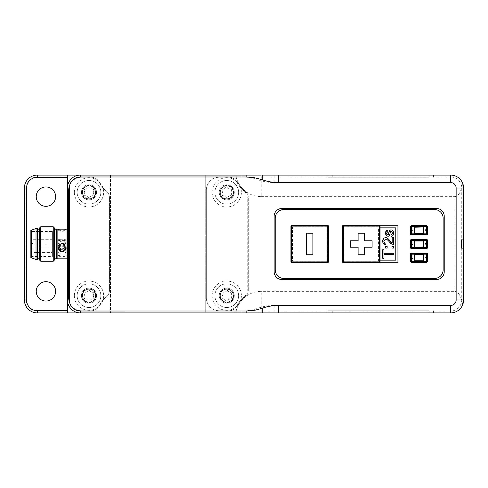 <?xml version="1.0" encoding="UTF-8"?>
<svg xmlns="http://www.w3.org/2000/svg" width="488" height="488" viewBox="0 0 488 488"><rect width="100%" height="100%" fill="white"/><g stroke="black" fill="none" stroke-linecap="round" stroke-linejoin="round"><path stroke-width="0.37" stroke-dasharray="2.44 1.83" d="M229.171 177.26A8.613 8.613 0 0 1 236.918 182.103A8.613 8.613 0 0 0 229.171 177.26L219.24 177.26L229.171 177.26M236.918 182.103A25.834 25.834 0 0 0 244 190.967A25.834 25.834 0 0 1 236.918 182.103M247.227 197.689A8.613 8.613 0 0 0 244 190.967A8.613 8.613 0 0 1 247.227 197.689L247.227 290.311L247.227 197.689M247.227 290.311A8.613 8.613 0 0 1 244 297.033A8.613 8.613 0 0 0 247.227 290.311M244 297.033A25.834 25.834 0 0 0 236.918 305.897A25.834 25.834 0 0 1 244 297.033M229.171 310.74A8.613 8.613 0 0 0 236.918 305.897A8.613 8.613 0 0 1 229.171 310.74L219.24 310.74A12.92 12.92 0 0 1 206.326 297.826L206.326 190.174A12.92 12.92 0 0 1 219.24 177.26A12.92 12.92 0 0 0 206.326 190.174L206.326 297.826A12.92 12.92 0 0 0 219.24 310.74L229.171 310.74M70.016 303.829A12.92 12.92 0 0 0 81.453 310.74L91.384 310.74A8.613 8.613 0 0 0 99.125 305.897A25.834 25.834 0 0 1 106.213 297.033A8.613 8.613 0 0 0 109.44 290.311L109.44 197.689A8.613 8.613 0 0 0 106.213 190.967A25.834 25.834 0 0 1 99.125 182.103A8.613 8.613 0 0 0 91.384 177.26L81.453 177.26A12.92 12.92 0 0 0 70.016 184.171A11.053 11.053 0 0 0 69.32 188.026L69.32 299.974A11.053 11.053 0 0 0 80.374 311.027L450.68 311.027A11.053 11.053 0 0 0 461.733 299.974L461.733 188.026A11.053 11.053 0 0 0 450.68 176.973L80.374 176.973A11.053 11.053 0 0 0 70.016 184.171A12.92 12.92 0 0 0 68.533 190.174A12.92 12.92 0 0 1 81.453 177.26L91.384 177.26A8.613 8.613 0 0 1 99.125 182.103A25.834 25.834 0 0 0 106.213 190.967A8.613 8.613 0 0 1 109.44 197.689L109.44 290.311A8.613 8.613 0 0 1 106.213 297.033A25.834 25.834 0 0 0 99.125 305.897A8.613 8.613 0 0 1 91.384 310.74L81.453 310.74A12.92 12.92 0 0 1 68.533 297.826L68.533 190.174L68.533 297.826A12.92 12.92 0 0 0 70.016 303.829M245.074 190.967A8.613 8.613 0 0 1 248.307 197.689L248.307 290.311A8.613 8.613 0 0 1 245.074 297.033A25.834 25.834 0 0 0 235.747 312.893A25.834 25.834 0 0 1 245.074 297.033A8.613 8.613 0 0 0 248.307 290.311L248.307 197.689A8.613 8.613 0 0 0 245.074 190.967A25.834 25.834 0 0 1 235.747 175.107L261.226 175.107L261.226 196.633A25.834 25.834 0 0 1 235.747 175.107L205.247 175.107L205.247 312.893L261.226 312.893L261.226 291.366A25.834 25.834 0 0 0 245.074 297.033M241.847 312.893L241.847 311.027L37.32 311.027L37.32 312.893L450.68 312.893L80.374 312.893L110.52 312.893L110.52 175.107L205.247 175.107L205.247 312.893L110.52 312.893L110.52 175.107L80.374 175.107L450.68 175.107L262.3 175.107M262.3 312.893L450.68 312.893C456.384 312.607 460.397 309.862 462.728 304.646L463.6 299.974A12.92 12.92 0 0 1 450.68 312.893A12.92 12.92 0 0 0 463.6 299.974L463.6 188.026L462.728 183.354C461.062 191.814 458.482 196.237 454.987 196.633L454.987 291.366L261.226 291.366M261.226 196.633L454.987 196.633M462.728 183.354C460.397 178.138 456.384 175.393 450.68 175.107A12.92 12.92 0 0 1 463.6 188.026L463.6 299.974L456.14 299.974L456.14 188.026A5.459 5.459 0 0 0 450.68 182.567L450.68 175.107L257.993 175.107L257.993 179.767A63.55 55.034 -90 0 0 241.847 176.973L37.32 176.973A11.053 11.053 0 0 0 26.267 188.026L26.267 299.974A11.053 11.053 0 0 0 37.32 311.027M454.987 291.366C458.482 291.763 461.062 296.185 462.728 304.646M241.847 311.027A63.55 55.034 90 0 0 257.993 308.233A63.55 55.034 -90 0 1 274.14 305.433L450.68 305.433A5.459 5.459 0 0 0 456.14 299.974M257.993 179.767A63.55 55.034 90 0 0 274.14 182.567L450.68 182.567M37.32 312.893A12.92 12.92 0 0 1 24.4 299.974L24.4 188.026A12.92 12.92 0 0 1 37.32 175.107L257.993 175.107M36.24 196.633A9.687 9.687 0 0 0 50.776 205.027A9.687 9.687 0 0 0 50.776 188.246A9.687 9.687 0 0 0 36.24 196.633M36.24 291.366A9.687 9.687 0 0 0 50.776 299.754A9.687 9.687 0 0 0 50.776 282.973A9.687 9.687 0 0 0 36.24 291.366M212.134 192.327A14.64 14.64 0 0 0 234.094 205.009A14.64 14.64 0 0 0 234.094 179.651A14.64 14.64 0 0 0 212.134 192.327M74.347 192.327A14.64 14.64 0 0 0 96.307 205.009A14.64 14.64 0 0 0 96.307 179.651A14.64 14.64 0 0 0 74.347 192.327M74.347 295.673A14.64 14.64 0 0 0 96.307 308.349A14.64 14.64 0 0 0 96.307 282.991A14.64 14.64 0 0 0 74.347 295.673M212.134 295.673A14.64 14.64 0 0 0 234.094 308.349A14.64 14.64 0 0 0 234.094 282.991A14.64 14.64 0 0 0 212.134 295.673M69.32 188.026L67.46 188.026L67.46 299.974L67.46 188.026A12.92 12.92 0 0 1 80.374 175.107L80.374 176.973M219.887 295.673A6.887 6.887 0 0 1 230.22 289.701A6.887 6.887 0 0 1 230.22 301.639A6.887 6.887 0 0 1 219.887 295.673A6.887 6.887 0 0 1 230.22 289.701A6.887 6.887 0 0 1 230.22 301.639A6.887 6.887 0 0 1 219.887 295.673M226.774 288.134A7.533 7.533 0 0 0 220.253 299.437A7.533 7.533 0 0 0 233.301 299.437A7.533 7.533 0 0 0 226.774 288.134A7.533 7.533 0 0 1 233.301 299.437A7.533 7.533 0 0 1 220.253 299.437A7.533 7.533 0 0 1 226.774 288.134M220.32 295.673A6.46 6.46 0 0 0 230.007 301.267A6.46 6.46 0 0 0 230.007 290.079A6.46 6.46 0 0 0 220.32 295.673A6.46 6.46 0 0 0 226.774 302.127A6.46 6.46 0 0 0 233.234 295.673A6.46 6.46 0 0 0 226.774 289.213A6.46 6.46 0 0 0 220.32 295.673A6.46 6.46 0 0 0 226.774 302.127A6.46 6.46 0 0 0 233.234 295.673A6.46 6.46 0 0 0 226.774 289.213A6.46 6.46 0 0 0 220.32 295.673M226.774 289.128A6.545 6.545 0 0 0 221.107 298.943A6.545 6.545 0 0 0 232.447 298.943A6.545 6.545 0 0 0 226.774 289.128M220.253 295.673A6.521 6.521 0 0 0 230.037 301.322A6.521 6.521 0 0 0 230.037 290.018A6.521 6.521 0 0 0 220.253 295.673M214.934 295.673A11.84 11.84 0 0 0 232.697 305.927A11.84 11.84 0 0 0 232.697 285.413A11.84 11.84 0 0 0 214.934 295.673A11.84 11.84 0 0 0 232.697 305.927A11.84 11.84 0 0 0 232.697 285.413A11.84 11.84 0 0 0 214.934 295.673M231.129 295.264A1.293 1.293 0 0 0 231.129 296.076L231.538 297.308A1.293 1.293 0 0 1 230.574 298.979L229.305 299.236A1.293 1.293 0 0 0 228.604 299.644L227.744 300.614A1.293 1.293 0 0 1 225.81 300.614L224.95 299.644A1.293 1.293 0 0 0 224.248 299.236L222.979 298.979A1.293 1.293 0 0 1 222.016 297.308L222.424 296.076A1.293 1.293 0 0 0 222.424 295.264L222.016 294.038A1.293 1.293 0 0 1 222.979 292.361L224.248 292.105A1.293 1.293 0 0 0 224.95 291.696L225.81 290.726A1.293 1.293 0 0 1 227.744 290.726L228.604 291.696A1.293 1.293 0 0 0 229.305 292.105L230.574 292.361A1.293 1.293 0 0 1 231.538 294.038L231.129 295.264L231.538 294.038A1.293 1.293 0 0 0 230.574 292.361L229.305 292.105A1.293 1.293 0 0 1 228.604 291.696L227.744 290.726A1.293 1.293 0 0 0 225.81 290.726L224.95 291.696A1.293 1.293 0 0 1 224.248 292.105L222.979 292.361A1.293 1.293 0 0 0 222.016 294.038L222.424 295.264A1.293 1.293 0 0 1 222.424 296.076L222.016 297.308A1.293 1.293 0 0 0 222.979 298.979L224.248 299.236A1.293 1.293 0 0 1 224.95 299.644L225.81 300.614A1.293 1.293 0 0 0 227.744 300.614L228.604 299.644A1.293 1.293 0 0 1 229.305 299.236L230.574 298.979A1.293 1.293 0 0 0 231.538 297.308L231.129 296.076A1.293 1.293 0 0 1 231.129 295.264M219.887 192.327A6.887 6.887 0 0 1 230.22 186.361A6.887 6.887 0 0 1 230.22 198.299A6.887 6.887 0 0 1 219.887 192.327A6.887 6.887 0 0 1 230.22 186.361A6.887 6.887 0 0 1 230.22 198.299A6.887 6.887 0 0 1 219.887 192.327M226.774 184.793A7.533 7.533 0 0 0 220.253 196.097A7.533 7.533 0 0 0 233.301 196.097A7.533 7.533 0 0 0 226.774 184.793A7.533 7.533 0 0 1 233.301 196.097A7.533 7.533 0 0 1 220.253 196.097A7.533 7.533 0 0 1 226.774 184.793M220.32 192.327A6.46 6.46 0 0 0 230.007 197.921A6.46 6.46 0 0 0 230.007 186.733A6.46 6.46 0 0 0 220.32 192.327A6.46 6.46 0 0 0 226.774 198.787A6.46 6.46 0 0 0 233.234 192.327A6.46 6.46 0 0 0 226.774 185.873A6.46 6.46 0 0 0 220.32 192.327A6.46 6.46 0 0 0 226.774 198.787A6.46 6.46 0 0 0 233.234 192.327A6.46 6.46 0 0 0 226.774 185.873A6.46 6.46 0 0 0 220.32 192.327M226.774 185.782A6.545 6.545 0 0 0 221.107 195.603A6.545 6.545 0 0 0 232.447 195.603A6.545 6.545 0 0 0 226.774 185.782M220.253 192.327A6.521 6.521 0 0 0 230.037 197.982A6.521 6.521 0 0 0 230.037 186.678A6.521 6.521 0 0 0 220.253 192.327M214.934 192.327A11.84 11.84 0 0 0 232.697 202.587A11.84 11.84 0 0 0 232.697 182.073A11.84 11.84 0 0 0 214.934 192.327A11.84 11.84 0 0 0 232.697 202.587A11.84 11.84 0 0 0 232.697 182.073A11.84 11.84 0 0 0 214.934 192.327M231.129 191.924A1.293 1.293 0 0 0 231.129 192.736L231.538 193.962A1.293 1.293 0 0 1 230.574 195.639L229.305 195.895A1.293 1.293 0 0 0 228.604 196.304L227.744 197.274A1.293 1.293 0 0 1 225.81 197.274L224.95 196.304A1.293 1.293 0 0 0 224.248 195.895L222.979 195.639A1.293 1.293 0 0 1 222.016 193.962L222.424 192.736A1.293 1.293 0 0 0 222.424 191.924L222.016 190.692A1.293 1.293 0 0 1 222.979 189.021L224.248 188.764A1.293 1.293 0 0 0 224.95 188.356L225.81 187.386A1.293 1.293 0 0 1 227.744 187.386L228.604 188.356A1.293 1.293 0 0 0 229.305 188.764L230.574 189.021A1.293 1.293 0 0 1 231.538 190.692L231.129 191.924L231.538 190.692A1.293 1.293 0 0 0 230.574 189.021L229.305 188.764A1.293 1.293 0 0 1 228.604 188.356L227.744 187.386A1.293 1.293 0 0 0 225.81 187.386L224.95 188.356A1.293 1.293 0 0 1 224.248 188.764L222.979 189.021A1.293 1.293 0 0 0 222.016 190.692L222.424 191.924A1.293 1.293 0 0 1 222.424 192.736L222.016 193.962A1.293 1.293 0 0 0 222.979 195.639L224.248 195.895A1.293 1.293 0 0 1 224.95 196.304L225.81 197.274A1.293 1.293 0 0 0 227.744 197.274L228.604 196.304A1.293 1.293 0 0 1 229.305 195.895L230.574 195.639A1.293 1.293 0 0 0 231.538 193.962L231.129 192.736A1.293 1.293 0 0 1 231.129 191.924M67.46 312.893L67.46 175.107M82.1 295.673A6.887 6.887 0 0 1 92.433 289.701A6.887 6.887 0 0 1 92.433 301.639A6.887 6.887 0 0 1 82.1 295.673A6.887 6.887 0 0 1 92.433 289.701A6.887 6.887 0 0 1 92.433 301.639A6.887 6.887 0 0 1 82.1 295.673M88.987 303.207A7.533 7.533 0 0 0 95.514 291.903A7.533 7.533 0 0 0 82.46 291.903A7.533 7.533 0 0 0 88.987 303.207A7.533 7.533 0 0 1 82.46 291.903A7.533 7.533 0 0 1 95.514 291.903A7.533 7.533 0 0 1 88.987 303.207M82.1 192.327A6.887 6.887 0 0 1 92.433 186.361A6.887 6.887 0 0 1 92.433 198.299A6.887 6.887 0 0 1 82.1 192.327A6.887 6.887 0 0 1 92.433 186.361A6.887 6.887 0 0 1 92.433 198.299A6.887 6.887 0 0 1 82.1 192.327M88.987 199.866A7.533 7.533 0 0 0 95.514 188.563A7.533 7.533 0 0 0 82.46 188.563A7.533 7.533 0 0 0 88.987 199.866A7.533 7.533 0 0 1 82.46 188.563A7.533 7.533 0 0 1 95.514 188.563A7.533 7.533 0 0 1 88.987 199.866M82.527 192.327A6.46 6.46 0 0 0 92.22 197.921A6.46 6.46 0 0 0 92.22 186.733A6.46 6.46 0 0 0 82.527 192.327A6.46 6.46 0 0 0 88.987 198.787A6.46 6.46 0 0 0 95.447 192.327A6.46 6.46 0 0 0 88.987 185.873A6.46 6.46 0 0 0 82.527 192.327A6.46 6.46 0 0 0 88.987 198.787A6.46 6.46 0 0 0 95.447 192.327A6.46 6.46 0 0 0 88.987 185.873A6.46 6.46 0 0 0 82.527 192.327M88.987 185.782A6.545 6.545 0 0 0 83.32 195.603A6.545 6.545 0 0 0 94.654 195.603A6.545 6.545 0 0 0 88.987 185.782M82.466 192.327A6.521 6.521 0 0 0 92.25 197.982A6.521 6.521 0 0 0 92.25 186.678A6.521 6.521 0 0 0 82.466 192.327M77.147 192.327A11.84 11.84 0 0 0 94.91 202.587A11.84 11.84 0 0 0 94.91 182.073A11.84 11.84 0 0 0 77.147 192.327A11.84 11.84 0 0 0 94.91 202.587A11.84 11.84 0 0 0 94.91 182.073A11.84 11.84 0 0 0 77.147 192.327M93.342 191.924A1.293 1.293 0 0 0 93.342 192.736L93.751 193.962A1.293 1.293 0 0 1 92.787 195.639L91.518 195.895A1.293 1.293 0 0 0 90.811 196.304L89.957 197.274A1.293 1.293 0 0 1 88.023 197.274L87.163 196.304A1.293 1.293 0 0 0 86.455 195.895L85.193 195.639A1.293 1.293 0 0 1 84.223 193.962L84.631 192.736A1.293 1.293 0 0 0 84.631 191.924L84.223 190.692A1.293 1.293 0 0 1 85.193 189.021L86.455 188.764A1.293 1.293 0 0 0 87.163 188.356L88.023 187.386A1.293 1.293 0 0 1 89.957 187.386L90.811 188.356A1.293 1.293 0 0 0 91.518 188.764L92.787 189.021A1.293 1.293 0 0 1 93.751 190.692L93.342 191.924L93.751 190.692A1.293 1.293 0 0 0 92.787 189.021L91.518 188.764A1.293 1.293 0 0 1 90.811 188.356L89.957 187.386A1.293 1.293 0 0 0 88.023 187.386L87.163 188.356A1.293 1.293 0 0 1 86.455 188.764L85.193 189.021A1.293 1.293 0 0 0 84.223 190.692L84.631 191.924A1.293 1.293 0 0 1 84.631 192.736L84.223 193.962A1.293 1.293 0 0 0 85.193 195.639L86.455 195.895A1.293 1.293 0 0 1 87.163 196.304L88.023 197.274A1.293 1.293 0 0 0 89.957 197.274L90.811 196.304A1.293 1.293 0 0 1 91.518 195.895L92.787 195.639A1.293 1.293 0 0 0 93.751 193.962L93.342 192.736A1.293 1.293 0 0 1 93.342 191.924M67.46 258.426L67.46 229.573L67.46 258.426M67.027 258.853L67.027 229.146M57.127 229.146L57.127 258.853M60.683 229.146L57.987 229.653L62.074 231.263L66.167 229.653L63.47 229.146M62.074 256.993L62.72 256.962L66.167 254.504L62.72 251.253L61.433 251.253L57.987 254.504L61.433 256.962L62.074 256.993M56.693 258.426L56.693 229.573M56.693 229.793L56.693 258.207L56.693 229.793M54.54 229.793L54.54 258.207L54.54 229.793M54.54 228.067L54.54 259.933M53.247 261.226L53.247 226.774M40.76 226.774L40.76 261.226M39.473 259.933L39.473 228.067M39.473 229.793L39.473 258.207L39.473 229.793M37.32 229.793L37.32 258.207L37.32 229.793M37.32 259.5L37.32 228.5M36.027 259.5L36.027 228.5M31.287 257.78L31.287 230.22M30.86 257.78L30.86 230.22M30.86 231.513L30.86 256.487L30.86 231.513L52.387 231.513L52.387 256.487L52.387 231.513M52.387 241.847L52.387 239.693L52.387 241.847M52.387 250.246L52.387 248.093L52.387 250.246M62.72 256.962A4.093 2.891 -0 0 0 66.167 254.108A4.093 2.891 -0 0 0 62.72 251.253A4.093 2.891 -0 0 0 61.433 251.253A4.093 2.891 -0 0 0 57.987 254.108A4.093 2.891 -0 0 0 61.433 256.962A4.093 2.891 -0 0 0 62.72 256.962M62.72 243.799A4.093 3.953 -0 0 1 66.167 247.776M57.987 247.776A4.093 3.953 -0 0 1 61.433 243.799M61.433 229.146A4.093 1.061 180 0 0 57.987 230.19A4.093 1.061 180 0 0 61.433 231.239A4.093 1.061 180 0 0 62.72 231.239A4.093 1.061 180 0 0 66.167 230.19A4.093 1.061 180 0 0 62.72 229.146M436.473 279.526A7.753 7.753 0 0 0 444.226 271.773L444.226 216.227A7.753 7.753 0 0 0 436.473 208.474L281.893 208.474A7.753 7.753 0 0 0 274.14 216.227L274.14 271.773A7.753 7.753 0 0 0 281.893 279.526L436.473 279.526M275.22 218.166A8.613 8.613 0 0 1 283.827 209.553L434.534 209.553A8.613 8.613 0 0 1 443.147 218.166L443.147 269.834A8.613 8.613 0 0 1 434.534 278.447L283.827 278.447A8.613 8.613 0 0 1 275.22 269.834L275.22 218.166M380.067 262.3L380.067 260.147L395.78 260.147L395.78 227.853L380.067 227.853L380.067 225.7L397.933 225.7L397.933 262.3L380.067 262.3M386.789 232.221L386.856 234.533M387.24 234.862L388.033 234.771L388.729 233.099M389.607 230.671L390.004 230.281M390.028 230.263L391.992 230.116M392.437 230.354L392.956 230.842M393.145 231.129L393.438 231.794M393.493 234.356L393.151 235.198M393.127 235.234L392.023 236.168M391.126 236.442L390.918 235.137L392.126 234.521M392.181 234.454L392.547 233.105L392.175 231.757M392.169 231.751L391.297 231.312L390.595 231.702L390.15 233.057M389.515 235.076L388.594 236.021M386.02 235.332L385.721 234.74M385.673 234.606L385.508 233.819M385.636 232.062L385.746 231.727M387.673 230.244L387.844 231.544L386.862 232.105M383.965 253.302L393.456 253.302L393.456 254.73L383.965 254.73L383.965 258.274L382.69 258.274L382.69 249.74L383.965 249.74L383.965 253.302M393.456 246.574L393.456 248.075L391.955 248.075L391.955 246.574L393.456 246.574M387.155 248.075L385.654 248.075L385.654 246.574L387.155 246.574L387.155 248.075M384.361 242.664L385.898 243.201L385.758 244.561M383.086 243L382.818 242.347M383.507 238.614L384.355 237.991M386.337 237.79L387.259 238.144M387.862 238.553L388.857 239.474M390.119 240.889L391.345 242.292M391.467 242.414L392.187 242.969L392.187 237.693L393.456 237.693L393.456 244.805M391.955 244.384L391.108 243.78M389.479 242.054L387.197 239.687L385.605 239.071L383.739 241.102L384.318 242.621M426.786 261.653A0.433 0.433 0 0 1 426.353 262.087M411.286 253.906A0.433 0.433 0 0 1 411.713 253.473L426.353 253.473M423.468 254.547L414.599 254.547L414.599 261.007L423.468 261.007L423.468 254.547L423.468 261.007L414.599 261.007L414.599 254.547L423.468 254.547L423.468 261.007L414.599 261.007L414.599 254.547M411.286 247.874L411.286 240.126A0.433 0.433 0 0 1 411.713 239.693L426.353 239.693A0.433 0.433 0 0 1 426.786 240.126L426.786 247.874A0.433 0.433 0 0 1 426.353 248.307L411.713 248.307M423.468 247.227L423.468 240.773L423.468 247.227L414.599 247.227L414.599 240.773L414.599 247.227L414.599 240.773L423.468 240.773L423.468 247.227M411.286 226.347A0.433 0.433 0 0 1 411.713 225.913L426.353 225.913A0.433 0.433 0 0 1 426.786 226.347L426.786 234.094A0.433 0.433 0 0 1 426.353 234.527L411.713 234.527A0.433 0.433 0 0 1 411.286 234.094L411.286 226.347M423.468 226.993L414.599 226.993L414.599 233.453L423.468 233.453L414.599 233.453L414.599 226.993L423.468 226.993L423.468 233.453L414.599 233.453L414.599 226.993L423.468 226.993M379.634 226.133L379.634 261.867A0.433 0.433 0 0 1 379.207 262.3L343.467 262.3A0.433 0.433 0 0 1 343.034 261.867L343.034 226.133A0.433 0.433 0 0 1 343.467 225.7L379.207 225.7M364.566 247.227L364.566 254.766L358.107 254.766L358.107 247.227L350.573 247.227L350.573 240.773L358.107 240.773L358.107 233.234L364.566 233.234L364.566 240.773L372.1 240.773L372.1 247.227L364.566 247.227M327.966 261.867A0.433 0.433 0 0 1 327.533 262.3L291.793 262.3A0.433 0.433 0 0 1 291.366 261.867L291.366 226.133A0.433 0.433 0 0 1 291.793 225.7L327.533 225.7A0.433 0.433 0 0 1 327.966 226.133L327.966 261.867M306.433 254.766L306.433 233.234L312.893 233.234L312.893 254.766L306.433 254.766M450.68 176.973L450.68 175.107A12.92 12.92 0 0 1 463.6 188.026L463.6 299.974L461.733 299.974M463.6 239.693L463.6 248.307L463.6 239.693L461.447 239.693L461.447 248.307L461.447 239.693L463.6 239.693M429.153 175.107L327.966 175.107L429.153 175.107L429.153 177.26L332.273 177.26L429.153 177.26L429.153 175.107M429.153 312.893L327.966 312.893L429.153 312.893L429.153 310.74L332.273 310.74L429.153 310.74L429.153 312.893M332.273 177.26L327.966 177.26L332.273 177.26L332.273 175.107L332.273 177.26M463.6 248.307L461.447 248.307L463.6 248.307M332.273 310.74L327.966 310.74L332.273 310.74L332.273 312.893L332.273 310.74M80.374 311.027L80.374 312.893A12.92 12.92 0 0 1 67.46 299.974L69.32 299.974M82.527 295.673A6.46 6.46 0 0 0 92.22 301.267A6.46 6.46 0 0 0 92.22 290.079A6.46 6.46 0 0 0 82.527 295.673A6.46 6.46 0 0 0 88.987 302.127A6.46 6.46 0 0 0 95.447 295.673A6.46 6.46 0 0 0 88.987 289.213A6.46 6.46 0 0 0 82.527 295.673A6.46 6.46 0 0 0 88.987 302.127A6.46 6.46 0 0 0 95.447 295.673A6.46 6.46 0 0 0 88.987 289.213A6.46 6.46 0 0 0 82.527 295.673M88.987 289.128A6.545 6.545 0 0 0 83.32 298.943A6.545 6.545 0 0 0 94.654 298.943A6.545 6.545 0 0 0 88.987 289.128M82.466 295.673A6.521 6.521 0 0 0 92.25 301.322A6.521 6.521 0 0 0 92.25 290.018A6.521 6.521 0 0 0 82.466 295.673M77.147 295.673A11.84 11.84 0 0 0 94.91 305.927A11.84 11.84 0 0 0 94.91 285.413A11.84 11.84 0 0 0 77.147 295.673A11.84 11.84 0 0 0 94.91 305.927A11.84 11.84 0 0 0 94.91 285.413A11.84 11.84 0 0 0 77.147 295.673M93.342 295.264A1.293 1.293 0 0 0 93.342 296.076L93.751 297.308A1.293 1.293 0 0 1 92.787 298.979L91.518 299.236A1.293 1.293 0 0 0 90.811 299.644L89.957 300.614A1.293 1.293 0 0 1 88.023 300.614L87.163 299.644A1.293 1.293 0 0 0 86.455 299.236L85.193 298.979A1.293 1.293 0 0 1 84.223 297.308L84.631 296.076A1.293 1.293 0 0 0 84.631 295.264L84.223 294.038A1.293 1.293 0 0 1 85.193 292.361L86.455 292.105A1.293 1.293 0 0 0 87.163 291.696L88.023 290.726A1.293 1.293 0 0 1 89.957 290.726L90.811 291.696A1.293 1.293 0 0 0 91.518 292.105L92.787 292.361A1.293 1.293 0 0 1 93.751 294.038L93.342 295.264L93.751 294.038A1.293 1.293 0 0 0 92.787 292.361L91.518 292.105A1.293 1.293 0 0 1 90.811 291.696L89.957 290.726A1.293 1.293 0 0 0 88.023 290.726L87.163 291.696A1.293 1.293 0 0 1 86.455 292.105L85.193 292.361A1.293 1.293 0 0 0 84.223 294.038L84.631 295.264A1.293 1.293 0 0 1 84.631 296.076L84.223 297.308A1.293 1.293 0 0 0 85.193 298.979L86.455 299.236A1.293 1.293 0 0 1 87.163 299.644L88.023 300.614A1.293 1.293 0 0 0 89.957 300.614L90.811 299.644A1.293 1.293 0 0 1 91.518 299.236L92.787 298.979A1.293 1.293 0 0 0 93.751 297.308L93.342 296.076A1.293 1.293 0 0 1 93.342 295.264M63.757 242.884L65.801 240.608L58.353 240.608L60.396 242.884L58.353 245.61L65.801 245.61L63.757 242.884L60.396 242.884M65.801 240.608A4.093 1.061 -0 0 1 62.074 241.231A4.093 1.061 -0 0 1 58.353 240.608M58.353 245.61A4.093 2.891 180 0 1 62.074 243.909A4.093 2.891 180 0 1 65.801 245.61M60.396 248.16L58.353 247.995A4.093 2.891 180 0 0 62.074 249.691A4.093 2.891 180 0 0 65.801 247.995L63.757 248.16L65.801 246.654A4.093 3.953 180 0 1 58.353 246.654L60.396 248.16L63.757 248.16M58.353 246.654L65.801 246.654M65.801 247.995L58.353 247.995M65.801 243.396L63.757 240.956L65.801 239.736L58.353 239.736L60.396 240.956L58.353 243.396L65.801 243.396A4.093 3.953 180 0 0 58.353 243.396M58.353 239.736A4.093 1.061 -0 0 1 62.074 239.114A4.093 1.061 -0 0 1 65.801 239.736M60.396 240.956L63.757 240.956M69.613 231.513L69.613 256.487L69.827 231.513M69.613 231.727L69.613 256.273L69.827 231.727M412.147 247.446L425.926 247.446L425.926 244.933A1.074 1.074 0 0 1 425.926 243.067L425.926 240.554L412.147 240.554L412.147 243.067A1.074 1.074 0 0 1 412.147 244.933L412.147 247.446L412.147 244.933A1.074 1.074 0 0 0 412.147 243.067L412.147 240.554L425.926 240.554L425.926 243.067A1.074 1.074 0 0 0 425.926 244.933L425.926 247.446L412.147 247.446L412.147 240.554L425.926 240.554L425.926 247.446L412.147 247.446L412.147 240.554L425.926 240.554L425.926 247.446L412.147 247.446M427.647 248.307L427.647 239.693L410.42 239.693L410.42 248.307L427.647 248.307L410.42 248.307L410.42 239.693L427.647 239.693L427.647 248.307M427.647 262.087L427.647 253.473L427.647 262.087L410.42 262.087L427.647 262.087M410.42 253.473L410.42 262.087L410.42 253.473L427.647 253.473L410.42 253.473M425.926 258.713L425.926 261.226L412.147 261.226L412.147 258.713A1.074 1.074 0 0 0 412.147 256.847L412.147 254.333L425.926 254.333L425.926 256.847A1.074 1.074 0 0 0 425.926 258.713L425.926 256.847A1.074 1.074 0 0 0 425.926 258.713L425.926 261.226L412.147 261.226L412.147 258.713L412.147 261.226L425.926 261.226L412.147 261.226L412.147 254.333L425.926 254.333L425.926 258.713M412.147 256.847L412.147 258.713A1.074 1.074 0 0 0 412.147 256.847L412.147 254.333L412.147 256.847M412.147 254.333L425.926 254.333L412.147 254.333M412.147 233.667L425.926 233.667L425.926 231.153A1.074 1.074 0 0 1 425.926 229.287L425.926 226.774L412.147 226.774L412.147 229.287A1.074 1.074 0 0 1 412.147 231.153L412.147 233.667L412.147 231.153A1.074 1.074 0 0 0 412.147 229.287L412.147 226.774L425.926 226.774L425.926 229.287A1.074 1.074 0 0 0 425.926 231.153L425.926 233.667L412.147 233.667L412.147 226.774L425.926 226.774L425.926 233.667L412.147 233.667L412.147 226.774L425.926 226.774L425.926 233.667L412.147 233.667M427.647 234.527L427.647 225.913L410.42 225.913L410.42 234.527L427.647 234.527L410.42 234.527L410.42 225.913L427.647 225.913L427.647 234.527M327.966 262.3L327.966 225.7L327.966 262.3L291.366 262.3L327.966 262.3M291.366 225.7L291.366 262.3L291.366 225.7L327.966 225.7L291.366 225.7M326.887 261.226L326.887 226.774L292.44 226.774L292.44 261.226L326.887 261.226L292.44 261.226L292.44 226.774L326.887 226.774L326.887 261.226M379.634 262.3L379.634 225.7L343.034 225.7L343.034 262.3L379.634 262.3L343.034 262.3L343.034 225.7L379.634 225.7L379.634 262.3M378.56 261.226L378.56 226.774L344.113 226.774L344.113 261.226L378.56 261.226L344.113 261.226L344.113 226.774L378.56 226.774L378.56 261.226M461.733 188.026L456.14 188.026M450.68 305.433L450.68 311.027M274.14 182.567L274.14 175.107M26.267 299.974L24.4 299.974M26.267 188.026L24.4 188.026M37.32 176.973L37.32 175.107M257.993 308.233L257.993 312.893M274.14 305.433L274.14 312.893M241.847 175.107L241.847 176.973M33.873 241.847L33.873 239.693L33.873 241.847M33.873 250.246L33.873 248.093L33.873 250.246M30.86 256.487L52.387 256.487M52.387 239.693L33.873 239.693A2.153 2.153 0 0 0 31.72 241.847A2.153 2.153 0 0 0 33.873 244L52.387 244L33.873 244A2.153 2.153 0 0 1 31.72 241.847A2.153 2.153 0 0 1 33.873 239.693L52.387 239.693M52.387 248.093L33.873 248.093A2.153 2.153 0 0 0 31.72 250.246A2.153 2.153 0 0 0 33.873 252.394L52.387 252.394L33.873 252.394A2.153 2.153 0 0 1 31.72 250.246A2.153 2.153 0 0 1 33.873 248.093L52.387 248.093M66.167 254.504L66.167 254.108M57.987 254.504L57.987 254.108M66.167 229.653L66.167 230.19M57.987 229.653L57.987 230.19M433.46 177.26L433.46 175.107M327.966 177.26L327.966 175.107M433.46 312.893L433.46 310.74M327.966 312.893L327.966 310.74M64.806 248.307L59.347 248.307"/><path stroke-width="0.73" d="M67.46 312.893L80.374 312.893L80.374 311.027A11.053 11.053 0 0 1 69.32 299.974L69.32 188.026A11.053 11.053 0 0 1 80.374 176.973L80.374 175.107L37.32 175.107A12.92 12.92 0 0 0 24.4 188.026L24.4 299.974A12.92 12.92 0 0 0 37.32 312.893L67.46 312.893L67.46 310.74L37.32 310.74A10.766 10.766 0 0 1 26.553 299.974L26.553 188.026A10.766 10.766 0 0 1 37.32 177.26L67.46 177.26L67.46 175.107M261.226 312.893L262.3 312.893L262.3 308.233L255.474 310.112L247.325 311.015L80.374 311.027M69.32 188.026L67.46 188.026A12.92 12.92 0 0 1 80.374 175.107L261.226 175.107M36.24 196.633A9.687 9.687 0 0 1 50.776 188.246A9.687 9.687 0 0 1 50.776 205.027A9.687 9.687 0 0 1 36.24 196.633M36.24 291.366A9.687 9.687 0 0 1 50.776 282.973A9.687 9.687 0 0 1 50.776 299.754A9.687 9.687 0 0 1 36.24 291.366M67.46 310.74L67.46 299.974A12.92 12.92 0 0 0 80.374 312.893L450.68 312.893A12.92 12.92 0 0 0 463.6 299.974L463.6 188.026A12.92 12.92 0 0 0 450.68 175.107L262.3 175.107L262.3 179.767A63.55 55.034 90 0 0 278.447 182.567L278.447 175.107M69.32 299.974L67.46 299.974L67.46 177.26M67.46 258.426L67.027 258.853L67.027 229.146L57.127 229.146L57.127 258.853L56.693 258.426L56.693 229.573L57.127 229.146M62.074 243.744L62.72 243.799L66.167 247.843L62.72 251.601L61.433 251.601L57.987 247.843L61.433 243.799L62.074 243.744M56.693 229.793L54.54 229.793M54.54 259.933L54.54 228.067L53.247 226.774L53.247 261.226L54.54 259.933M53.247 226.774L40.76 226.774L40.76 261.226L39.473 259.933L39.473 228.067L40.76 226.774M39.473 229.793L37.32 229.793M36.027 228.5L37.32 228.5L37.32 259.5L36.027 259.5L36.027 228.5L31.287 230.22L31.287 257.78L36.027 259.5M31.287 230.22L30.86 230.22L30.86 257.78L31.287 257.78M66.167 247.776A4.093 3.953 -0 0 1 61.433 251.601A4.093 3.953 -0 0 1 57.987 247.776M61.433 243.799A4.093 3.953 -0 0 1 62.72 243.799M62.72 229.146A4.093 1.061 180 0 0 61.433 229.146M278.447 182.567L450.68 182.567A5.459 5.459 0 0 1 456.14 188.026L456.14 299.974A5.459 5.459 0 0 1 450.68 305.433L450.68 312.893M246.153 175.107L246.153 176.973L254.315 177.675L262.3 179.767M246.153 176.973L80.374 176.973M262.3 308.233A63.55 55.034 -90 0 1 278.447 305.433L450.68 305.433M444.226 216.227L444.226 271.773A7.753 7.753 0 0 1 436.473 279.526L281.893 279.526A7.753 7.753 0 0 1 274.14 271.773L274.14 216.227A7.753 7.753 0 0 1 281.893 208.474L436.473 208.474A7.753 7.753 0 0 1 444.226 216.227M275.22 218.166A8.613 8.613 0 0 1 283.827 209.553L434.534 209.553A8.613 8.613 0 0 1 443.147 218.166L443.147 269.834A8.613 8.613 0 0 1 434.534 278.447L283.827 278.447A8.613 8.613 0 0 1 275.22 269.834L275.22 218.166M397.933 225.7L380.067 225.7L380.067 227.853L395.78 227.853L395.78 260.147L380.067 260.147L380.067 262.3L397.933 262.3L397.933 225.7M386.856 234.533L387.24 234.862M393.511 232.062L393.627 233.099C393.499 231.105 392.675 230.049 391.169 229.952L391.169 229.952C389.961 229.763 389.15 230.812 388.729 233.099L389.607 230.671M392.023 236.168L391.126 236.442C392.785 236.192 393.621 235.076 393.627 233.099L393.493 234.356M388.594 236.021L387.728 236.216C388.838 236.46 389.644 235.405 390.15 233.057L389.515 235.076M387.728 236.216L386.02 235.332L387.728 236.216M385.508 233.819L385.636 232.062M385.746 231.727L387.673 230.244C386.234 230.409 385.508 231.44 385.483 233.337L386.02 235.332M382.818 242.347L382.653 241.066C382.677 243.164 383.714 244.329 385.758 244.561L383.086 243M384.355 237.991L385.636 237.711C383.794 237.796 382.799 238.913 382.653 241.066L383.507 238.614M388.857 239.474L390.119 240.889C388.155 238.498 386.661 237.436 385.636 237.711L386.337 237.79M387.259 238.144L387.862 238.553M391.108 243.78L389.479 242.054L392.535 244.653L393.456 244.805L391.955 244.384M388.729 233.099L388.387 234.264L387.576 234.935L386.563 233.246L387.844 231.544L387.673 230.244M390.15 233.057L390.595 231.702L391.297 231.312L392.547 233.105L390.918 235.137L391.126 236.442M393.456 253.302L383.965 253.302L383.965 249.74L382.69 249.74L382.69 258.274L383.965 258.274L383.965 254.73L393.456 254.73L393.456 253.302M393.456 248.075L393.456 246.574L391.955 246.574L391.955 248.075L393.456 248.075M385.654 248.075L387.155 248.075L387.155 246.574L385.654 246.574L385.654 248.075M385.758 244.561L385.898 243.201L384.318 242.621L383.739 241.102L385.605 239.071C386.435 238.9 387.728 239.895 389.479 242.054M393.456 244.805L393.456 237.693L392.187 237.693L392.187 242.969L390.119 240.889M411.713 262.514L411.713 262.087L426.353 262.087A0.433 0.433 0 0 0 426.786 261.653L426.353 261.653L426.353 262.087L411.713 262.087A0.433 0.433 0 0 1 411.286 261.653A0.433 0.433 0 0 0 411.713 262.087L411.286 261.653L411.286 253.906L411.713 253.473A0.433 0.433 0 0 0 411.286 253.906L411.286 261.653L410.853 261.653A0.86 0.86 0 0 0 411.713 262.514L426.353 262.514A0.86 0.86 0 0 0 427.214 261.653L427.214 253.906A0.86 0.86 0 0 0 426.353 253.04L411.713 253.04A0.86 0.86 0 0 0 410.853 253.906L410.853 261.653M411.713 253.04L411.713 253.473L426.353 253.473A0.433 0.433 0 0 1 426.786 253.906A0.433 0.433 0 0 0 426.353 253.473L426.353 253.906L426.786 253.906L426.786 261.653L426.786 253.906L427.214 253.906M426.353 248.734L426.353 248.307A0.433 0.433 0 0 0 426.786 247.874L426.353 247.874L426.353 248.307L411.713 248.307A0.433 0.433 0 0 1 411.286 247.874A0.433 0.433 0 0 0 411.713 248.307L411.286 247.874L411.286 240.126L411.713 239.693A0.433 0.433 0 0 0 411.286 240.126L410.853 240.126L410.853 247.874A0.86 0.86 0 0 0 411.713 248.734L426.353 248.734A0.86 0.86 0 0 0 427.214 247.874L427.214 240.126A0.86 0.86 0 0 0 426.353 239.266L411.713 239.266A0.86 0.86 0 0 0 410.853 240.126M423.468 240.773L414.599 240.773L414.599 247.227L423.468 247.227L423.468 240.773L414.599 240.773L423.468 240.773L423.468 247.227L414.599 247.227L423.468 247.227M427.214 240.126L426.786 240.126A0.433 0.433 0 0 0 426.353 239.693L426.353 240.126L426.786 240.126L426.786 247.874L427.214 247.874M426.353 239.266L426.353 239.693L411.713 239.693L411.713 239.266M411.713 225.486L411.713 225.913A0.433 0.433 0 0 0 411.286 226.347L411.713 225.913L426.353 225.913L426.353 226.347L426.786 226.347A0.433 0.433 0 0 0 426.353 225.913L426.353 225.486L411.713 225.486A0.86 0.86 0 0 0 410.853 226.347L410.853 234.094A0.86 0.86 0 0 0 411.713 234.96L426.353 234.96A0.86 0.86 0 0 0 427.214 234.094L427.214 226.347A0.86 0.86 0 0 0 426.353 225.486M410.853 234.094L411.286 234.094A0.433 0.433 0 0 0 411.713 234.527L411.286 234.094L411.286 226.347L410.853 226.347M423.468 233.453L423.468 226.993L414.599 226.993L414.599 233.453L423.468 233.453L423.468 226.993L423.468 233.453L414.599 233.453M426.353 234.96L426.353 234.527A0.433 0.433 0 0 0 426.786 234.094L426.353 234.094L426.353 234.527L411.713 234.527L411.713 234.96M427.214 234.094L426.786 234.094L426.786 226.347L427.214 226.347M342.606 261.867L343.034 261.867A0.433 0.433 0 0 0 343.467 262.3L343.467 261.867L343.034 261.867L343.034 226.133L343.467 226.133L343.467 225.7A0.433 0.433 0 0 0 343.034 226.133L342.606 226.133L342.606 261.867A0.86 0.86 0 0 0 343.467 262.733L379.207 262.733A0.86 0.86 0 0 0 380.067 261.867L379.207 261.867L379.207 262.3A0.433 0.433 0 0 0 379.634 261.867L379.634 226.133A0.433 0.433 0 0 0 379.207 225.7A0.433 0.433 0 0 1 379.634 226.133L379.207 226.133L379.207 261.867L343.467 261.867L343.467 226.133L379.207 226.133L379.207 225.7L343.467 225.7L343.467 225.267A0.86 0.86 0 0 0 342.606 226.133M343.467 262.733L343.467 262.3L379.207 262.3L379.207 262.733M364.566 254.766L364.566 247.227L372.1 247.227L372.1 240.773L364.566 240.773L364.566 233.234L358.107 233.234L358.107 240.773L350.573 240.773L350.573 247.227L358.107 247.227L358.107 254.766L364.566 254.766M327.533 262.733L327.533 262.3A0.433 0.433 0 0 0 327.966 261.867L327.533 261.867L327.533 262.3L291.793 262.3L291.366 261.867A0.433 0.433 0 0 0 291.793 262.3L291.793 262.733L327.533 262.733A0.86 0.86 0 0 0 328.394 261.867L328.394 226.133A0.86 0.86 0 0 0 327.533 225.267L291.793 225.267A0.86 0.86 0 0 0 290.933 226.133L290.933 261.867A0.86 0.86 0 0 0 291.793 262.733M328.394 226.133L327.966 226.133A0.433 0.433 0 0 0 327.533 225.7L327.533 226.133L327.966 226.133L327.966 261.867L328.394 261.867M291.793 225.267L291.793 225.7A0.433 0.433 0 0 0 291.366 226.133L291.793 225.7L327.533 225.7L327.533 225.267M290.933 226.133L291.366 226.133L291.366 261.867L290.933 261.867M306.433 233.234L306.433 254.766L312.893 254.766L312.893 233.234L306.433 233.234M414.599 261.007L423.468 261.007L423.468 254.547L414.599 254.547L414.599 261.007L414.599 254.547L423.468 254.547L423.468 261.007M423.255 247.013L414.599 247.227M414.812 247.013L414.599 240.773M414.812 233.234L414.812 227.207L423.468 226.993M37.32 310.74L37.32 312.893M26.553 299.974L24.4 299.974M26.553 188.026L24.4 188.026M37.32 177.26L37.32 175.107M379.634 226.133L380.067 226.133A0.86 0.86 0 0 0 379.207 225.267L343.467 225.267M380.067 260.147L380.067 227.853M426.786 261.653L427.214 261.653M426.353 262.514L426.353 262.087M411.286 253.906L410.853 253.906M426.353 253.473L426.353 253.04M411.713 261.653L411.713 253.906L426.353 253.906L426.353 261.653L411.713 261.653M410.853 247.874L411.286 247.874M411.713 248.307L411.713 248.734M411.713 247.874L411.713 240.126L426.353 240.126L426.353 247.874L411.713 247.874M411.713 226.347L426.353 226.347L426.353 234.094L411.713 234.094L411.713 226.347M379.207 225.7L379.207 225.267M327.533 261.867L291.793 261.867L291.793 226.133L327.533 226.133L327.533 261.867M423.255 260.793L414.812 260.793M414.812 254.766L423.255 254.766M414.812 240.987L423.255 240.987M423.255 227.207L423.255 233.234M463.6 299.974L456.14 299.974M463.6 188.026L456.14 188.026M450.68 182.567L450.68 175.107M278.447 305.433L278.447 312.893M246.153 312.893L246.153 311.027M67.46 229.573L67.027 229.146M57.127 258.853L67.027 258.853M54.54 258.207L56.693 258.207M40.76 261.226L53.247 261.226M37.32 258.207L39.473 258.207"/></g></svg>

